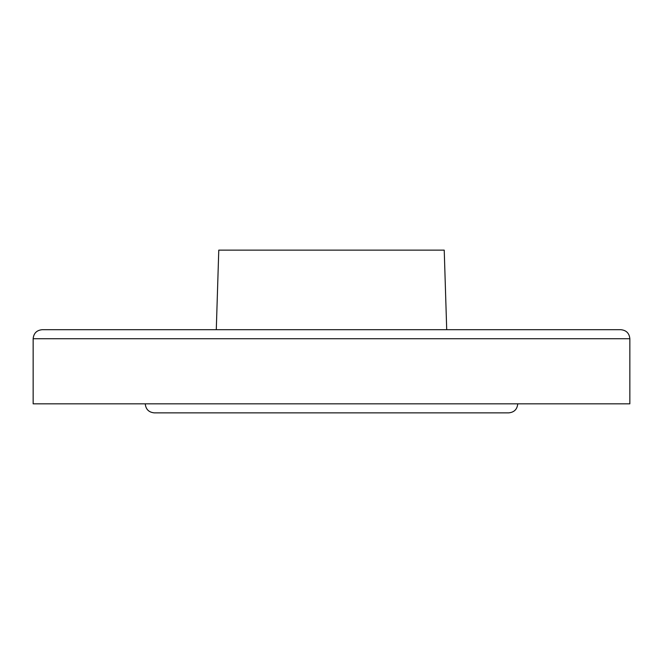 <?xml version="1.0" encoding="UTF-8"?>
<svg xmlns="http://www.w3.org/2000/svg" width="663" height="663" viewBox="0 0 663 663"><rect width="100%" height="100%" fill="white"/><g stroke="black" fill="none" stroke-linecap="round" stroke-linejoin="round"><path stroke-width="0.99" d="M216.287 329.693L218.773 250.133L444.227 250.133L446.713 329.693M145.255 403.825C145.794 409.32 148.81 412.328 154.297 412.867L508.703 412.867C514.19 412.328 517.206 409.32 517.745 403.825M33.15 338.735L33.15 403.825L629.85 403.825L629.85 338.735C629.311 333.24 626.303 330.232 620.808 329.693L42.192 329.693C36.697 330.232 33.689 333.24 33.15 338.735L629.85 338.735"/></g></svg>
